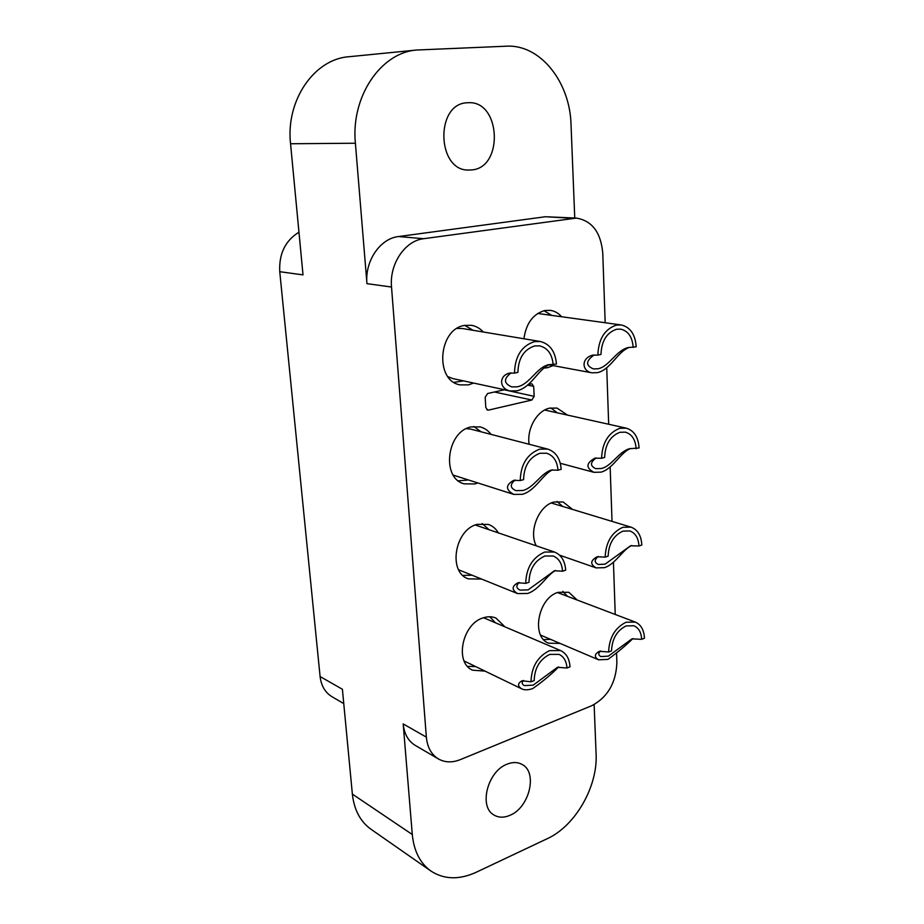 <?xml version="1.0" encoding="UTF-8"?>
<svg xmlns="http://www.w3.org/2000/svg" width="924" height="924" viewBox="0 0 924 924"><rect width="100%" height="100%" fill="white"/><g stroke="black" fill="none" stroke-linecap="round" stroke-linejoin="round"><path stroke-width="1.39" d="M279.753 271.702L320.097 676.541L342.4 689.258L352.367 794.109L412.289 834.511L403.187 723.919L426.357 737.133L391.522 287.029L366.955 283.656L355.394 143.232L290.552 143.751L303.014 274.89L279.753 271.702C278.875 253.8 285.285 240.633 298.96 232.201M343.763 703.603L331.993 696.719C325.167 692.538 321.206 685.804 320.097 676.541M594.132 704.596L596.096 753.972C597.886 786.382 575.444 825.883 547.308 838.657L476.218 872.256C459.228 879.995 444.144 879.59 430.954 871.066C420.131 863.27 413.917 851.085 412.289 834.511M366.955 283.656C364.668 261.192 380.064 238.484 398.544 236.544L545.426 216.736L576.38 218.087C592.134 220.755 600.935 232.49 602.771 253.292L605.174 322.684M606.721 367.764L608.673 424.185M610.152 466.966L612.023 521.344M613.432 562.208L615.234 614.437M616.585 653.73L616.897 662.496C616.065 682.79 607.692 697.193 591.764 705.705L460.256 759.644C452.252 762.82 444.987 762.589 438.45 758.962C431.369 754.608 427.338 747.331 426.357 737.133M355.394 143.232C350.716 96.974 380.746 52.368 416.874 50.011L506.352 46.2C540.413 44.133 570.085 82.282 571.032 124.648L574.751 217.995M290.552 143.751C285.632 100.647 314.079 59.067 348.937 56.734L416.874 50.011M467.405 102.76C434.765 103.361 436.809 171.552 468.942 170.039L471.425 169.935C503.973 168.203 500.958 100 467.914 102.737L467.405 102.76M576.38 218.087L423.677 238.704C404.966 240.702 389.293 264.01 391.522 287.029M484.626 671.101L472.58 670.177C454.285 662.889 462.162 623.758 483.206 617.856C487.768 616.354 492.007 616.412 495.934 618.052L504.573 626.484M559.909 643.404L548.683 643.196C530.884 637.098 538.045 597.897 558.073 592.342L568.803 592.296L577.073 599.907M480.873 579.059L468.283 578.851C447.724 572.268 454.689 529.498 477.304 524.324L488.426 524.439C492.457 525.86 495.68 528.54 498.105 532.478M536.197 545.691C528.47 531.173 538.831 505.671 553.869 502.044L563.143 501.986L572.291 509.216M477.211 483.137L474.763 483.968L464.148 483.841C441.094 478.378 446.731 431.242 471.159 426.911L480.272 426.923C484.58 428.078 488.172 430.561 491.037 434.384M529.117 444.271C526.645 428.886 536.948 410.741 549.491 408.177L557.01 408.073L567.07 414.795M473.608 383.056L468.503 384.869L460.187 384.881C434.442 381.046 438.207 328.713 464.749 325.398L471.425 325.306C475.999 326.103 479.949 328.332 483.287 331.993M523.92 338.785C526.137 323.273 533.136 313.848 544.929 310.51L550.392 310.372C554.596 310.995 558.246 313.028 561.353 316.447M553.083 365.592L547.597 367.706L543.786 368.099M504.215 389.801L534.164 396.338L531.854 400.023L488.577 410.094L487.641 410.094L485.793 407.496L485.181 397.308L487.595 393.52L504.516 389.732M534.164 396.338L533.679 386.382L531.866 383.795L528.436 384.384M438.45 758.962L415.257 745.402C408.223 741.071 404.204 733.922 403.187 723.919M510.048 815.268C504.123 817.856 498.81 817.798 494.109 815.095C478.47 807.102 487.491 771.321 506.999 764.206C512.52 761.965 517.475 762 521.852 764.298C537.941 771.852 529.648 807.449 510.048 815.268M430.954 871.066L370.928 829.209C360.302 821.551 354.111 809.851 352.367 794.109M550.334 639.35L543.705 639.662M567.394 596.211L562.808 591.395M632.928 638.565C625.629 645.668 617.29 652.621 607.911 659.401L598.567 659.794L540.632 635.123M600.669 650.958C598.071 653.233 598.151 655.104 600.912 656.583L608.408 656.121L631.924 638.877L641.649 639.316L644.455 638.23C644.016 629.972 640.956 624.578 635.262 622.071L557.495 592.55M598.567 659.794C594.04 657.01 594.317 654.169 599.399 651.281L608.604 651.998C609.239 637.652 615.038 627.743 625.975 622.268L635.262 622.071M641.649 639.316C641.268 632.386 638.703 627.87 633.945 625.767L626.091 625.918C616.92 630.538 612.058 638.854 611.526 650.877L608.604 651.998M562.393 506.19L557.01 501.432M598.348 556.479C594.178 559.771 594.167 562.427 598.302 564.472L605.07 564.171L630.572 545.772L638.946 545.98L641.822 545.033C641.268 535.597 637.652 529.625 630.976 527.13L551.293 502.991M631.646 545.507C622.406 549.884 615.707 563.906 604.573 567.648L596.165 567.902C589.962 564.333 590.274 560.614 597.1 556.768L605.162 557.137C605.809 542.249 611.723 532.305 622.915 527.292L630.976 527.13M638.946 545.98C638.472 538.08 635.446 533.067 629.868 530.965L623.042 531.104C613.651 535.331 608.697 543.67 608.154 556.144L605.162 557.137M475.213 666.597L467.556 666.389M495.021 622.383L489.812 616.77M558.616 666.955C551.582 674.185 542.966 681.381 532.767 688.553C528.239 690.136 524.543 690.24 521.679 688.842L464.137 660.995M523.573 680.445C521.54 682.443 521.783 684.164 524.289 685.596L533.183 685.169L557.472 667.29L566.955 667.994L570.016 666.816C569.473 658.754 566.343 653.337 560.637 650.588L483.564 617.74M521.679 688.842C517.405 686.024 517.544 683.333 522.106 680.78L531 681.796C531.473 666.897 537.664 656.502 549.561 650.611L560.637 650.588M566.955 667.994C566.493 661.238 563.883 656.71 559.112 654.388L549.745 654.4C539.766 659.366 534.58 668.087 534.188 680.572L531 681.796M471.252 575.248L462.901 575.421M488.334 529.082L482.132 523.527M555.601 570.501C546.754 574.936 539.743 589.431 527.708 593.462L517.636 593.601L458.685 569.819M519.357 582.466C515.835 585.493 516.042 588.034 520.004 590.101L528.124 589.882L554.388 570.789L562.554 571.194L565.684 570.166C565.003 560.845 561.261 554.804 554.435 552.021L475.294 525.017M517.636 593.601C511.561 589.893 511.665 586.29 517.925 582.767L525.733 583.356C526.206 567.879 532.536 557.438 544.721 552.044L554.435 552.021M562.554 571.194C561.977 563.397 558.847 558.327 553.141 555.994L544.917 556.005C534.696 560.545 529.394 569.299 529.002 582.27L525.733 583.356M556.953 412.508L550.739 407.923M596.176 457.9C590.066 462.404 589.939 465.996 595.795 468.676L601.593 468.468C611.873 465.892 618.422 452.067 629.29 448.752L639.073 447.978C638.357 437.168 634.107 430.561 626.299 428.17L544.675 410.025M630.445 448.521C619.923 452.968 613.213 468.734 601.085 472.141L593.924 472.326C585.666 467.891 585.989 463.155 594.906 458.142L601.582 458.258C602.229 442.815 608.281 432.836 619.727 428.32L626.299 428.17M636.128 448.787C635.527 439.72 631.958 434.188 625.433 432.166L619.854 432.305C610.256 436.105 605.185 444.479 604.643 457.415L601.582 458.258M467.359 480.11L458.385 480.827M481.046 431.797L473.781 426.461M552.598 469.808C542.561 474.335 535.562 490.609 522.441 494.305L513.756 494.398L453.268 475.121M515.222 480.053C509.794 484.326 509.99 487.86 515.823 490.644L522.857 490.505C534.037 487.687 540.817 473.284 551.305 470.05L557.969 470.212L561.18 469.334C560.302 458.523 555.798 451.778 547.666 449.076L470.778 429.129L466.435 428.644M513.756 494.398C505.416 489.72 505.428 485.019 513.779 480.295L520.235 480.561C520.709 464.472 527.188 453.996 539.674 449.145L547.666 449.076M557.969 470.212C557.23 461.157 553.464 455.497 546.662 453.234L539.87 453.28C529.406 457.368 523.977 466.158 523.585 479.637L520.235 480.561M463.536 380.884L454.054 382.351M473.088 330.295L464.772 325.398M549.595 364.564C538.184 369.126 531.219 387.63 516.932 390.829L510.06 390.933L452.783 378.563L447.978 376.692M511.134 372.88C503.407 378.701 503.615 383.379 511.769 386.913L517.348 386.798C529.475 384.499 536.37 367.902 548.198 364.761L556.456 364.044C555.336 351.466 549.942 343.959 540.297 341.51L462.196 328.482L457.034 328.447M510.06 390.933C499.341 388.865 498.475 375.652 509.621 373.077L514.495 373.111C514.957 356.375 521.586 345.876 534.395 341.626L540.297 341.51M553.176 364.761C552.217 354.227 547.713 347.921 539.639 345.865L534.603 345.957C523.873 349.538 518.306 358.35 517.914 372.372L514.495 373.111M551.027 314.969L544.005 310.707M594.167 354.955C585.724 360.903 585.47 365.558 593.416 368.919L597.978 368.768C609.078 366.666 615.823 350.762 628.089 347.551L636.209 346.823C635.285 334.407 630.295 327.119 621.205 324.959L537.699 313.455M629.348 347.355C617.359 351.801 610.625 369.704 597.47 372.649L591.857 372.811C581.612 371.125 581 357.877 592.827 355.151L597.851 355.105C598.498 339.073 604.689 329.071 616.4 325.109L621.205 324.959M633.194 347.47C632.42 337.064 628.239 330.954 620.639 329.129L616.539 329.256C606.71 332.605 601.524 340.991 600.981 354.435L597.851 355.105M545.426 216.736L572.083 218.26M423.677 238.704L398.544 236.544M494.421 391.995L531.854 400.023M486.798 409.678L488.577 410.094M527.604 385.112L533.679 386.382M596.165 567.902L559.574 555.162M593.924 472.326L560.279 463.282M591.857 372.811L548.925 364.83"/></g></svg>
